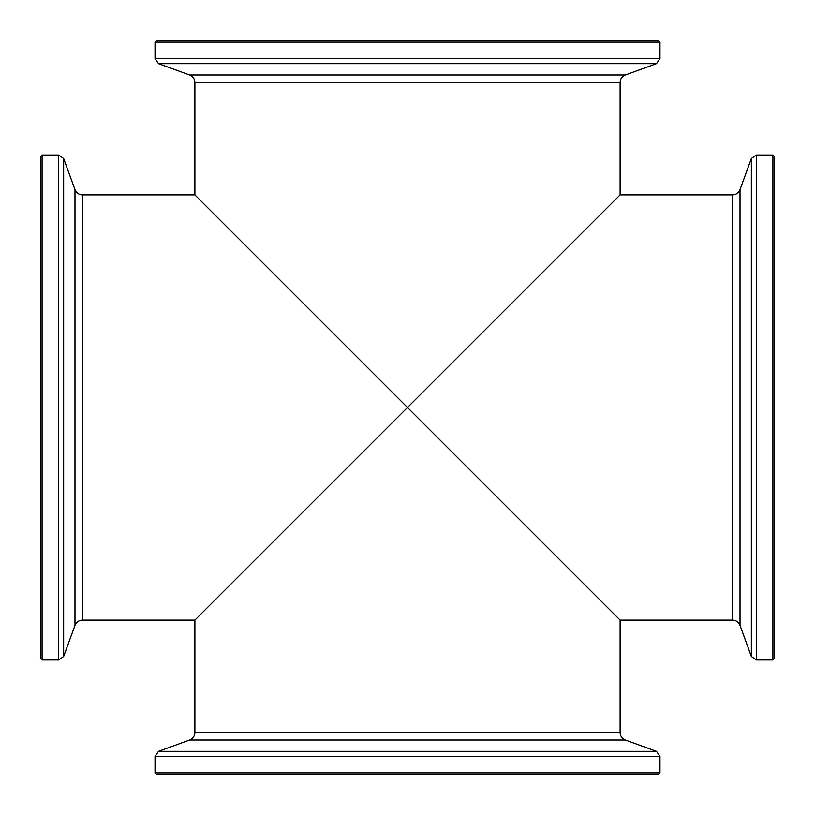 <?xml version="1.0" encoding="UTF-8"?>
<svg xmlns="http://www.w3.org/2000/svg" width="815" height="815" viewBox="0 0 815 815"><rect width="100%" height="100%" fill="white"/><g stroke="black" fill="none" stroke-linecap="round" stroke-linejoin="round"><path stroke-width="1.22" d="M620.113 620.113L407.5 407.5L620.113 194.887L732.532 194.887L732.532 620.113L620.113 620.113L620.113 732.532C620.286 736.128 622.039 738.624 625.36 740.02L656.472 751.349L158.528 751.349L155.023 756.351L659.977 756.351L656.472 751.349M189.64 74.98L158.528 63.651L656.472 63.651L625.36 74.98L189.64 74.98C192.961 76.376 194.714 78.872 194.887 82.468L194.887 194.887L407.5 407.5L194.887 620.113L82.468 620.113L82.468 194.887C78.872 194.714 76.376 192.961 74.98 189.64L63.651 158.528L63.651 656.472L58.649 659.977L58.649 155.023L63.651 158.528M732.532 620.113C736.128 620.286 738.624 622.039 740.02 625.36L740.02 189.64L751.349 158.528L756.351 155.023L756.351 659.977L751.349 656.472L751.349 158.528M772.926 155.023L772.926 659.977L774.25 658.642L774.25 156.358L772.926 155.023L756.351 155.023M659.977 42.074L155.023 42.074L156.358 40.75L658.642 40.75L659.977 42.074L659.977 58.649L155.023 58.649L158.528 63.651M656.472 63.651L659.977 58.649M42.074 155.023L42.074 659.977L40.75 658.642L40.75 156.358L42.074 155.023L58.649 155.023M42.074 659.977L58.649 659.977M74.98 189.64L74.98 625.36L63.651 656.472M659.977 772.926L155.023 772.926L156.358 774.25L658.642 774.25L659.977 772.926L659.977 756.351M155.023 772.926L155.023 756.351M625.36 740.02L189.64 740.02L158.528 751.349M82.468 194.887L194.887 194.887M194.887 82.468L620.113 82.468L620.113 194.887M620.113 732.532L194.887 732.532L194.887 620.113M740.02 625.36L751.349 656.472M772.926 659.977L756.351 659.977M740.02 189.64C738.624 192.961 736.128 194.714 732.532 194.887M155.023 42.074L155.023 58.649M625.36 74.98C622.039 76.376 620.286 78.872 620.113 82.468M74.98 625.36C76.376 622.039 78.872 620.286 82.468 620.113M189.64 740.02C192.961 738.624 194.714 736.128 194.887 732.532"/></g></svg>
